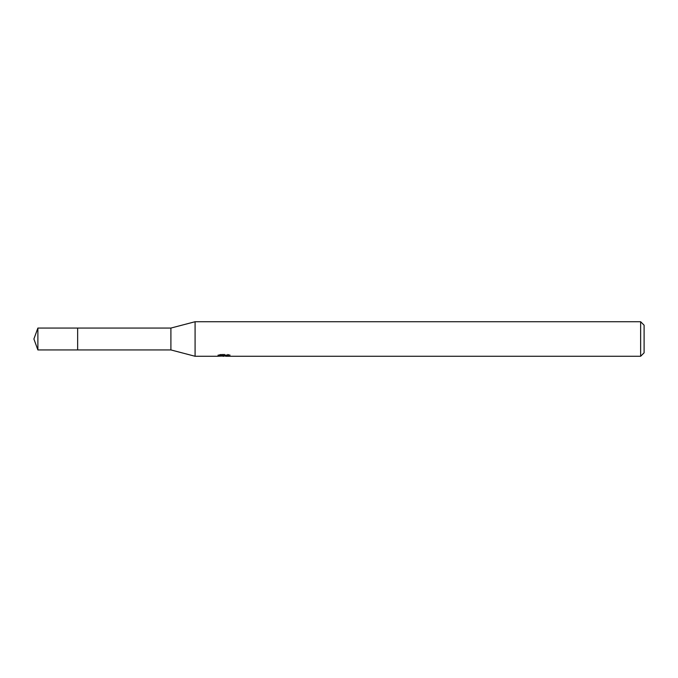 <?xml version="1.0" encoding="UTF-8"?>
<svg xmlns="http://www.w3.org/2000/svg" width="678" height="678" viewBox="0 0 678 678"><rect width="100%" height="100%" fill="white"/><g stroke="black" fill="none" stroke-linecap="round" stroke-linejoin="round"><path stroke-width="0.51" stroke-dasharray="3.39 2.54" d="M229.622 355.992L229.622 354.823L227.647 354.28L220.833 354.28L219.036 354.764L224.562 354.764L217.994 355.119L220.519 354.28L223.054 355.119L228.41 354.619L225.63 355.492M228.41 354.975L228.41 356.136L225.63 356.001M225.698 356.272L228.41 356.136M224.138 354.967L224.138 355.967M220.519 354.28L220.519 355.492L217.994 356.272L217.994 355.119L223.054 355.119M221.859 356.103L220.519 355.492M224.562 354.764L224.562 355.492M219.036 354.764L219.036 355.942M220.833 354.28L220.833 355.492M230.342 355.06C224.588 355.009 224.588 354.958 230.342 354.916M227.647 354.28L227.647 355.492M228.41 354.619L228.41 355.806M644.1 325.186L644.1 352.814M640.642 321.728L640.642 356.272M195.086 321.728L195.086 356.272M170.907 328.067L170.907 349.933M37.883 328.059L37.883 349.941M223.867 355.119L225.698 355.119M223.833 356.264L223.833 355.111"/><path stroke-width="1.02" d="M218.113 355.077L217.994 356.272L195.086 356.272L170.907 349.933L77.648 349.933L77.648 328.067L170.907 328.067L195.086 321.728L640.642 321.728L644.1 325.186L644.1 352.814L640.642 356.272L225.698 356.272L225.63 355.492M170.907 349.933L170.907 328.067M195.086 356.272L195.086 321.728M225.63 356.001L221.859 356.103M223.867 356.272L223.054 356.272M640.642 356.272L640.642 321.728M218.113 356.23L224.562 355.942L219.036 355.942L220.833 355.492L229.622 355.992M230.342 356.077C224.588 356.12 224.588 356.162 230.342 356.221M224.562 355.492L224.562 355.942M37.883 349.941L37.883 328.059L77.648 328.059L77.648 349.941L37.883 349.941L33.9 339L37.883 328.059"/></g></svg>
